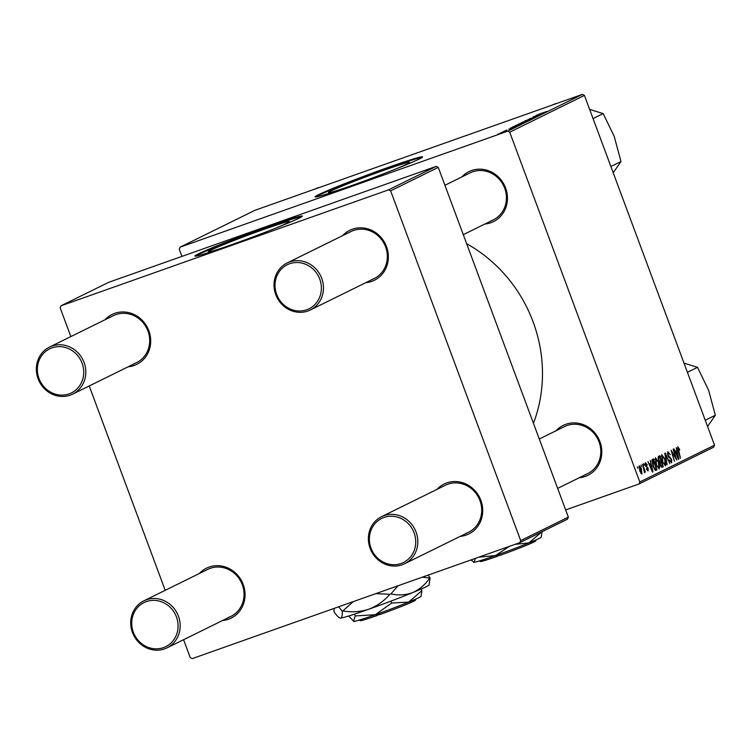 <?xml version="1.0" encoding="UTF-8"?>
<svg xmlns="http://www.w3.org/2000/svg" width="753" height="753" viewBox="0 0 753 753"><rect width="100%" height="100%" fill="white"/><g stroke="black" fill="none" stroke-linecap="round" stroke-linejoin="round"><path stroke-width="1.13" d="M273.151 229.166A43.307 1.741 -20.4 0 0 289.463 221.589A43.307 1.741 -20.4 0 0 263.183 229.637A43.307 1.741 -20.4 0 0 208.28 251.784A43.307 1.741 -20.4 0 0 225.571 246.852M229.693 245.403A57.332 2.297 -20.4 0 0 302.377 216.092A57.332 2.297 -20.4 0 0 267.588 226.747A57.332 2.297 -20.4 0 0 194.905 256.058A57.332 2.297 -20.4 0 0 229.693 245.403M301.944 216.6A57.332 2.297 -20.4 0 0 267.823 227.359A57.332 2.297 -20.4 0 0 195.573 256.161M345.759 187.676A43.307 1.741 159.6 0 1 328.459 192.608A43.307 1.741 159.6 0 1 383.362 170.46A43.307 1.741 159.6 0 1 409.641 162.413A43.307 1.741 159.6 0 1 393.33 169.98M349.872 186.226A57.332 2.297 -20.4 0 0 422.555 156.906A57.332 2.297 -20.4 0 0 387.776 167.561A57.332 2.297 -20.4 0 0 315.093 196.881A57.332 2.297 -20.4 0 0 349.872 186.226M422.122 157.424A57.332 2.297 -20.4 0 0 388.002 168.173A57.332 2.297 -20.4 0 0 315.752 196.985M556.109 430.725A27.842 25.884 63.8 0 1 565.832 424.287A27.842 25.884 63.8 0 1 599.962 441.719A27.842 25.884 63.8 0 1 585.232 476.451A27.842 25.884 63.8 0 1 579.264 477.741M585.203 474.644A26.204 24.369 -116.2 0 0 587.651 473.618A26.204 24.369 -116.2 0 0 598.531 440.637A26.204 24.369 -116.2 0 0 566.953 425.558A26.204 24.369 -116.2 0 0 564.496 426.593L539.28 439.008M461.749 176.993A27.842 25.884 63.8 0 1 471.472 170.564A27.842 25.884 63.8 0 1 505.602 187.996A27.842 25.884 63.8 0 1 490.871 222.719A27.842 25.884 63.8 0 1 484.904 224.018M490.843 220.921A26.204 24.369 -116.2 0 0 493.29 219.885A26.204 24.369 -116.2 0 0 504.171 186.913A26.204 24.369 -116.2 0 0 472.592 171.835A26.204 24.369 -116.2 0 0 470.136 172.861L444.919 185.276M104.996 319.771A27.842 25.884 63.8 0 1 114.729 313.342A27.842 25.884 63.8 0 1 148.849 330.774A27.842 25.884 63.8 0 1 134.119 365.497A27.842 25.884 63.8 0 1 128.151 366.796M134.09 363.699A26.204 24.369 -116.2 0 0 136.547 362.664A26.204 24.369 -116.2 0 0 147.419 329.692A26.204 24.369 -116.2 0 0 115.84 314.613A26.204 24.369 -116.2 0 0 113.392 315.639L49.51 347.095A26.204 24.369 63.8 0 1 51.957 346.069A26.204 24.369 63.8 0 1 83.545 361.148A26.204 24.369 63.8 0 1 72.665 394.12A26.204 24.369 63.8 0 1 70.217 395.156A26.204 24.369 63.8 0 1 38.629 380.077A26.204 24.369 63.8 0 1 49.51 347.095M199.357 573.504A27.842 25.884 63.8 0 1 209.089 567.065A27.842 25.884 63.8 0 1 243.21 584.497A27.842 25.884 63.8 0 1 228.479 619.23A27.842 25.884 63.8 0 1 222.512 620.519M228.451 617.422A26.204 24.369 -116.2 0 0 230.907 616.396A26.204 24.369 -116.2 0 0 241.779 583.415A26.204 24.369 -116.2 0 0 210.2 568.336A26.204 24.369 -116.2 0 0 207.753 569.372L143.87 600.828A26.204 24.369 63.8 0 1 146.317 599.793A26.204 24.369 63.8 0 1 177.906 614.872A26.204 24.369 63.8 0 1 167.025 647.853A26.204 24.369 63.8 0 1 164.578 648.879A26.204 24.369 63.8 0 1 132.989 633.8A26.204 24.369 63.8 0 1 143.87 600.828M437.013 489.365A27.842 25.884 63.8 0 1 446.736 482.937A27.842 25.884 63.8 0 1 480.866 500.369A27.842 25.884 63.8 0 1 466.135 535.091A27.842 25.884 63.8 0 1 460.168 536.39M466.107 533.293A26.204 24.369 -116.2 0 0 468.554 532.258A26.204 24.369 -116.2 0 0 479.435 499.286A26.204 24.369 -116.2 0 0 447.847 484.207A26.204 24.369 -116.2 0 0 445.399 485.243L381.517 516.699A26.204 24.369 63.8 0 1 383.974 515.664A26.204 24.369 63.8 0 1 415.552 530.743A26.204 24.369 63.8 0 1 404.681 563.715A26.204 24.369 63.8 0 1 402.224 564.75A26.204 24.369 63.8 0 1 370.645 549.671A26.204 24.369 63.8 0 1 381.517 516.699M342.653 235.642A27.842 25.884 63.8 0 1 352.376 229.213A27.842 25.884 63.8 0 1 386.505 246.645A27.842 25.884 63.8 0 1 371.775 281.368A27.842 25.884 63.8 0 1 365.807 282.667M371.747 279.57A26.204 24.369 -116.2 0 0 374.194 278.535A26.204 24.369 -116.2 0 0 385.075 245.553A26.204 24.369 -116.2 0 0 353.486 230.474A26.204 24.369 -116.2 0 0 351.039 231.51L287.157 262.966A26.204 24.369 63.8 0 1 289.613 261.931A26.204 24.369 63.8 0 1 321.192 277.01A26.204 24.369 63.8 0 1 310.311 309.991A26.204 24.369 63.8 0 1 307.864 311.027A26.204 24.369 63.8 0 1 276.285 295.948A26.204 24.369 63.8 0 1 287.157 262.966M643.721 463.688L644.201 465.269L643.721 463.688M641.067 464.996L641.547 466.578L641.067 464.996M655.411 457.768L658.442 461.768L659.684 466.775L659.167 468.95L656.079 464.817L655.477 457.739M650.291 460.459L652.945 471.849L652.465 472.084L647.957 461.608L649.566 464.281L650.912 463.613L650.291 460.459M658.395 456.459L659.91 455.716L663.271 466.766L662.301 467.246L661.708 467.331L660.277 465.156L659.826 462.276L658.546 460.337L658.395 456.459M662.028 467.34L663.271 466.766M664.767 453.325L665.275 453.08L669.85 463.528L665.53 454.765L667.111 464.874L664.767 453.325M677.785 446.745L679.771 449.729L679.432 450.068L678.227 448.016L680.439 458.313L677.982 450.209L677.851 446.727M673.097 449.221L676.843 460.083L671.958 451.706L674.415 461.278L671.064 450.228L675.959 458.577L673.097 449.221M582.427 94.379L254.834 210.351L180.127 247.144L507.72 131.173L582.427 94.379L584.432 95.405L509.725 132.199L639.805 481.958L714.512 445.164L713.646 447.207L638.939 484L639.805 481.958M584.432 95.405L714.512 445.164M676.222 447.687L678.886 459.076L678.397 459.321L673.888 448.835L675.497 451.508L676.843 450.84L676.222 447.687M667.789 451.668L670.321 454.727L668.231 452.939L668.137 455.113L671.61 459.452L671.61 462.822L669.257 460.027L671.158 461.561L671.243 459.716L667.779 455.414L667.902 451.631M668.306 452.911L667.28 453.278L668.306 452.911M661.708 454.661L664.739 458.671L665.991 463.679L665.464 465.853L662.376 461.711L661.783 454.643M648.032 470.954L646.385 468.978L646.733 468.639L647.825 469.919L647.834 468.639L645.302 465.42L645.387 462.7L647.316 464.883L647.025 465.363L645.735 463.688L645.66 465.147L648.164 468.272L648.088 470.936M645.773 463.669L644.963 463.961L645.773 463.669M652.493 459.368L653.613 458.822L656.964 469.872L656.023 470.333L655.486 470.437L653.067 466.587L651.976 459.923L652.493 459.368M639.241 465.731L641.33 468.385L641.942 473.976L639.805 471.162L639.297 465.712M642.582 464.253L645.425 472.093L644.521 470.625L644.53 472.696L642.582 464.253M637.424 466.794L637.904 468.366L637.424 466.794M565.663 509.932L638.939 484M180.127 247.144L179.261 249.187L181.934 256.397M503.842 131.286L505.592 130.627L503.842 131.286M501.187 132.603L502.938 131.935L501.187 132.603M515.494 125.666L525.039 122.052L515.221 125.704M510.412 128.057L519.137 125.158L510.412 128.057M518.553 124.151L529.453 120.075L518.328 124.189M524.888 120.922L536.032 116.828L524.888 120.922M538.979 114.136L547.026 111.416L538.922 114.268M533.218 116.828L543.026 113.383L533.218 116.828M536.343 115.284L545.068 112.385L536.343 115.284M528.983 119.059L537.877 115.943L528.822 119.266M536.738 116.433L535.938 116.536M521.791 122.56L531.336 118.955L521.518 122.598M508.849 129.149L512.774 127.925L508.859 129.177M506.327 130.175L506.948 130.081M511.908 128.302L511.287 128.387M512.614 126.975L523.156 123.172L512.671 127.116M499.314 133.601L506.553 130.984L499.107 133.629M497.545 134.392L499.295 133.733L497.545 134.392M436.26 166.357L108.667 282.328L61.021 305.793L388.623 189.822L436.26 166.357L438.265 167.382L390.628 190.848L520.7 540.607L568.346 517.142L567.48 519.184L519.834 542.649L520.7 540.607M438.265 167.382L568.346 517.142M183.581 639.702L190.236 657.595L192.241 658.621L519.834 542.649M61.021 305.793L60.155 307.836L70.848 336.591M89.221 385.969L165.208 590.314M390.628 190.848L388.623 189.822M466.662 243.727A140.867 130.956 63.8 0 1 533.453 423.318M509.725 132.199L507.72 131.173M542.038 113.439L538.508 114.767L542.038 113.439M530.601 119.454L522.798 122.268M526.469 121.017L530.253 119.379M522.902 122.052L526.451 120.969M527.957 120.649L524.154 122.146L528.004 120.772M524.003 122.268L519.664 123.803M523.119 122.541L523.919 122.042M521.001 123.332L523.081 122.447M519.664 123.671L520.982 123.285M516.106 126.203L512.567 127.539L516.106 126.203M521.697 123.878L513.565 126.843M520.436 124.396L521.65 123.746M517.245 125.572L520.417 124.339M513.932 126.485L517.236 125.525M524.295 122.56L516.492 125.374M520.163 124.113L523.956 122.485M516.605 125.149L520.144 124.066M502.985 132.377L500.143 133.356M500.19 133.196L502.966 132.33M678.378 459.255L678.886 459.076M677.756 455.65L677.098 452.205L676.025 452.732L678.255 457.993L677.756 455.65M675.573 452.741L677.098 452.205M677.502 448.27L678.227 448.016M668.099 456.177L668.589 456.007M669.182 457.72L670.292 457.325M662.405 461.787L665.012 464.592L664.739 458.671M665.36 463.904L665.991 463.679M664.325 458.812L662.151 455.932L661.172 456.28L662.151 455.932L662.819 461.636M662.48 465.674L661.435 462.229L660.315 463.302L660.654 464.912L661.802 466.003L662.48 465.674M659.76 462.822L661.435 462.229M659.816 463.481L660.315 463.302M661.04 460.94L659.91 457.203L658.8 457.815L658.95 460.177L660.202 461.344L661.04 460.94M657.99 457.88L659.91 457.203M658.009 458.097L658.8 457.815M645.519 465.947L645.999 465.778M652.437 472.027L652.945 471.849M651.825 468.422L651.157 464.978L650.084 465.505L652.324 470.766L651.825 468.422M649.632 465.514L651.157 464.978M655.43 470.418L656.964 469.872M656.174 468.78L653.604 460.309L653.105 460.554L653.491 466.465L655.044 469.119L656.174 468.78M651.816 460.94L653.604 460.309M654.366 469.354L655.599 469.053M651.816 461.015L653.105 460.554M656.108 464.883L658.715 467.688L658.442 461.768M659.054 467.001L659.684 466.775M658.028 461.909L655.854 459.038L654.875 459.377L655.854 459.038L656.512 464.742M641.594 472.988L640.982 468.695L639.598 466.709L640.201 470.973L641.594 472.988L640.822 473.261L641.547 473.006M638.845 466.973L639.626 466.7L638.845 466.973M51.985 347.867A24.567 22.844 -116.2 0 0 38.996 378.505A24.567 22.844 -116.2 0 0 69.107 393.885A24.567 22.844 -116.2 0 0 82.096 363.247A24.567 22.844 -116.2 0 0 51.985 347.867M146.346 601.591A24.567 22.844 -116.2 0 0 133.356 632.238A24.567 22.844 -116.2 0 0 163.467 647.618A24.567 22.844 -116.2 0 0 176.456 616.971A24.567 22.844 -116.2 0 0 146.346 601.591M306.753 309.756A24.567 22.844 -116.2 0 0 319.752 279.118A24.567 22.844 -116.2 0 0 289.641 263.738A24.567 22.844 -116.2 0 0 276.643 294.376A24.567 22.844 -116.2 0 0 306.753 309.756M401.114 563.489A24.567 22.844 -116.2 0 0 414.112 532.842A24.567 22.844 -116.2 0 0 384.002 517.462A24.567 22.844 -116.2 0 0 371.003 548.099A24.567 22.844 -116.2 0 0 401.114 563.489M313.7 189.511L318.303 187.648M551.356 105.382L555.959 103.519M610.871 166.507L620.99 161.518L613.196 172.757M593.053 118.579L603.172 113.599L614.241 136.491L620.99 161.518M589.637 109.401L603.172 113.599M687.414 372.311L697.532 367.323L708.601 390.223L715.35 415.251L707.556 426.48M705.232 420.23L715.35 415.251M683.997 363.125L697.532 367.323M416.004 598.993L415.477 600.15A29.48 1.186 159.6 0 1 379.55 614.664L378.439 613.394M353.948 621.47A36.04 1.45 159.6 0 0 375.361 614.712A36.04 1.45 159.6 0 0 408.691 602.089A36.04 1.45 159.6 0 0 421.04 596.348L421.831 590.7L408.691 602.089L391.673 603.031L375.361 614.712L355.171 615.945L353.543 621.451A36.04 1.45 159.6 0 0 353.948 621.47L348.63 616.01M355.171 615.945L354.494 614.128M421.831 590.7L421.209 589.025M391.673 603.031L390.958 601.11M428.024 575.151L430.104 577.862L429.05 585.006A47.505 1.911 159.6 0 1 412.776 592.573A47.505 1.911 159.6 0 1 368.838 609.215A47.505 1.911 159.6 0 1 340.601 618.119A47.505 1.911 159.6 0 1 340.074 618.1L340.601 618.119C339.076 618.015 336.902 615.945 334.059 611.907L334.087 608.405M338.681 606.777L342.229 611.144C342.493 615.389 341.947 617.714 340.601 618.119M422.377 577.146L429.747 578.031C425.229 584.639 419.572 589.486 412.776 592.573C405.867 595.115 398.572 595.557 390.882 593.919L398.045 585.759M375.832 593.628L389.903 594.286C384.039 601.054 377.018 606.033 368.838 609.215C360.442 611.897 351.783 612.471 342.869 610.937L353.232 601.628M390.882 593.919A54.545 2.193 159.6 0 1 389.903 594.286M342.869 610.937A54.545 2.193 159.6 0 1 342.229 611.144M375.568 614.41L376.679 615.681L379.305 614.382M376.679 615.681A29.48 1.186 159.6 0 1 360.245 620.688L359.087 620.161M536.192 539.807L535.656 540.974A29.48 1.186 159.6 0 1 499.738 555.479L498.618 554.208M475.388 558.378L474.126 562.284L471.002 559.931M541.784 531.834L528.879 542.904A36.04 1.45 159.6 0 0 541.228 537.162L542.028 531.834M509.517 546.292L495.549 555.526A36.04 1.45 159.6 0 0 528.879 542.904L515.024 544.353M473.458 562.143L473.731 562.265A36.04 1.45 159.6 0 0 474.126 562.284A36.04 1.45 159.6 0 0 495.549 555.526L478.757 557.192M495.747 555.225L496.858 556.495L499.493 555.206M496.858 556.495A29.48 1.186 159.6 0 1 480.433 561.512L479.266 560.976M668.608 457.109L669.53 456.779M659.76 462.907L660.786 462.54M658 457.984L659.167 457.57M645.905 466.596L646.648 466.333M654.442 469.467L655.355 469.147M655.477 469.11L654.451 469.477M136.547 362.664L72.665 394.12M167.025 647.853L230.907 616.396M310.311 309.991L374.194 278.535M463.293 234.663L493.29 219.885M587.651 473.618L557.653 488.386M468.554 532.258L404.681 563.715"/></g></svg>
